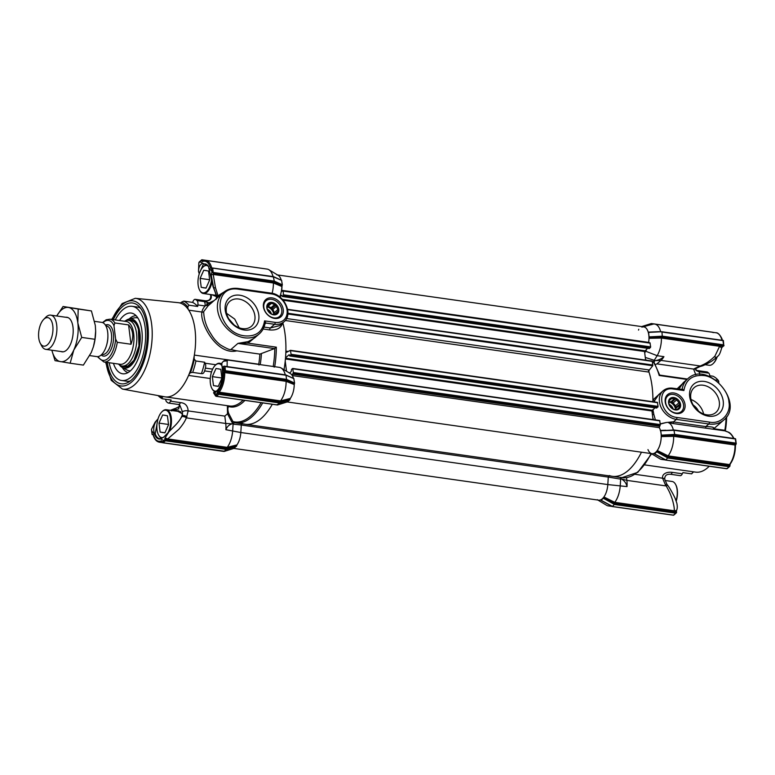 <?xml version="1.0" encoding="UTF-8"?>
<svg xmlns="http://www.w3.org/2000/svg" width="775" height="775" viewBox="0 0 775 775"><rect width="100%" height="100%" fill="white"/><g stroke="black" fill="none" stroke-linecap="round" stroke-linejoin="round"><path stroke-width="1.16" d="M665.764 430.425L673.698 430.183M733.499 438.476C732.017 434.581 729.178 432.043 724.983 430.881L673.272 423.576L668.602 422.743L672.729 421.871L673.378 421.968L673.272 423.576M659.67 375.158L659.205 375.497A63.414 30.719 -81.9 0 0 653.509 362.322L652.54 362.012M653.984 362.603L653.771 361.005L653.984 362.603M655.311 364.579L656.938 363.872L693.606 369.074L695.824 374.877M715.664 379.934L718.231 380.302A7.208 3.488 -81.9 0 0 718.26 381.968M713.746 428.769L725.419 430.358A46.113 22.339 -81.9 0 0 726.64 416.756M724.78 430.803A7.208 3.488 -81.9 0 1 724.848 430.338A47.556 23.037 -81.9 0 0 726.088 417.531M725.419 430.358A8.651 4.185 -81.9 0 0 725.332 430.958M687.454 379.033L659.67 375.09L653.819 361.847A0.862 0.794 -160.2 0 1 654.41 361.363L654.013 362.448M735.523 438.737L735.649 440.2L735.523 438.737L734.778 438.669L735.523 438.737L735.727 440.762M651.291 453.598L659.913 458.8A18.736 9.077 -81.9 0 0 661.676 459.439A18.736 9.077 -81.9 0 0 663.981 459.178M735.988 444.22L735.349 445.644L735.02 445.005L673.659 436.296L673.863 435.288L736.24 443.959L674.57 435.211L671.886 435.356L671.828 436.364L661.22 436.596L661.433 435.802L673.863 435.288M673.659 436.296L671.828 436.364M735.349 445.644L735.02 445.005A18.736 9.077 -81.9 0 1 729.469 464.574L730.195 463.779L729.469 464.574L668.108 455.865L667.73 456.901L666.006 456.039L666.519 455.07L668.108 455.865A18.736 9.077 -81.9 0 0 673.659 436.306M646.844 348.934A14.415 6.985 98.1 0 1 645.691 351.22L657.152 355.696L653.771 361.005M654.381 360.356L653.877 360.704M663.933 356.665A18.736 9.077 98.1 0 1 660.939 360.394L700.329 365.984C705.608 363.62 709.048 361.857 714.938 356.103L719.607 346.289L661.424 338.045A18.736 9.077 -81.9 0 1 657.152 355.696L663.933 356.665C661.685 358.786 658.769 360.113 655.166 360.637L653.693 360.956M661.773 331.719L648.559 332.427L649.198 337.532L659.641 337.096L659.593 338.103L661.424 338.045L661.627 337.028L719.946 345.301L722.523 346.832L721.757 347.733C718.909 357.711 718.115 355.086 715.78 358.157L712.409 360.646C712.051 361.179 703.012 366.11 701.143 366.226L699.806 366.653A4.321 1.579 -107.8 0 1 698.972 366.41L700.232 366.517M723.259 340.651L661.937 332.039L662.334 336.951L659.641 337.096L661.627 337.028M651.756 324.609L649.624 324.522A0.862 0.523 -104.3 0 0 650.002 324.957M658.837 331.874L660.62 331.613A18.736 9.077 -81.9 0 0 654.701 324.076A18.736 9.077 -81.9 0 0 652.831 324.202L643.095 326.798M661.501 331.729L660.978 331.855M597.932 500.069L606.563 505.271A18.736 9.077 -81.9 0 0 608.317 505.91A18.736 9.077 -81.9 0 0 610.623 505.649M626.52 477.662L626.859 480.374A18.736 9.077 98.1 0 1 627.023 486.603L607.813 484.578A14.415 6.985 98.1 0 1 603.909 496.978L614.759 502.336A18.736 9.077 -81.9 0 0 620.242 485.634L620.649 479.115M692.957 472.392A8.651 4.185 98.1 0 0 692.879 472.488L691.649 473.864L682.911 472.634A7.208 3.488 -81.9 0 0 682.31 473.787L672.322 472.372A4.321 2.093 -81.9 0 1 670.23 474.242C666.5 474.067 664.669 475.724 664.727 479.192A4.321 1.666 168.6 0 0 662.596 478.214L665.367 484.724L666.791 484.065L667.663 485.286L666.248 485.954C669.048 491.214 669.823 492.212 672.283 499.352C673.872 504.893 674.521 508.7 674.221 510.773L614.749 502.336L614.372 503.372L612.657 502.51L613.17 501.541M620.407 478.165L621.531 479.018C624.495 480.8 626.326 483.329 627.023 486.603M653.693 362.157L654.003 360.888M654.41 361.363L654.216 360.85A0.862 0.775 -60.3 0 0 653.742 361.305M661.579 435.133L674.686 434.436L673.93 430.038L660.726 430.716L661.433 435.802M709.735 375.739L713.058 376.214A50.443 24.432 -81.9 0 1 718.231 380.302L718.745 381.436A8.651 4.185 -81.9 0 0 718.774 382.424M709.735 376.611A4.321 2.093 -81.9 0 0 708.786 373.153L698.798 371.738L696.531 370.683L695.698 368.668A4.321 3.119 -126.6 0 1 693.606 369.074L698.972 366.41M701.143 366.226L699.399 366.275M655.166 360.637L660.939 360.394L656.938 363.872M730.195 463.779L729.943 465.523L729.217 465.63L667.73 456.901M661.22 436.596A14.415 6.985 98.1 0 1 657.268 450.507L657.035 451.292L668.302 457.308L665.735 460.011L726.785 468.672L729.963 466.056A0.862 0.659 -131.1 0 0 729.972 465.804L729.943 465.523M721.68 348.004L719.607 346.289L719.946 345.301M676.527 510.502L676.468 511.51L673.979 511.829L674.221 510.773L676.527 510.502C677.408 508.72 677.505 506.24 676.808 503.043L675.238 498.683M620.639 478.34L620.959 477.4M620.63 477.933A0.862 0.639 -123.6 0 0 620.804 478.466L621.424 477.497M621.347 477.487L620.387 478.495M620.727 477.507L620.475 478.233M708.786 373.153A54.763 26.534 98.1 0 0 707.517 372.145A4.321 2.093 -81.9 0 0 707.023 371.942L697.035 370.528A4.321 2.093 -81.9 0 1 697.529 370.731A54.763 26.534 98.1 0 1 698.798 371.738A4.321 2.093 98.1 0 1 699.757 374.49M700.009 366.546A4.321 1.579 -107.8 0 1 699.806 366.653L695.698 368.668M696.153 370.314L707.517 372.145M691.649 473.864A7.208 3.488 98.1 0 1 692.453 472.837A7.208 3.488 98.1 0 1 694.109 471.907M709.222 466.25A47.556 23.037 98.1 0 1 695.679 472.13L644.829 464.913M674.57 435.211L674.686 434.436L735.756 443.097L736.24 443.959L735.398 440.287M727.512 468.042A0.862 0.659 48.9 0 0 727.987 467.926L727.008 468.749M657.035 451.292L656.812 451.893L667.982 458.054L729.042 466.715L729.963 466.056L668.302 457.308M722.523 346.832L723.976 345.698L723.501 344.836L662.451 336.176L649.334 336.873M672.322 472.372C669.794 472.043 667.653 472.246 665.899 473.002C663.313 474.164 662.218 475.898 662.596 478.214L635.064 474.31M676.468 511.51L676.585 512.517L674.977 513.815A0.862 0.659 -131.1 0 0 675.442 513.689L673.688 515.21M656.812 451.893L654.565 453.85L665.493 459.749M662.334 336.951L723.976 345.698L723.346 343.509L723.986 345.592M723.676 343.984L723.375 340.467L661.782 331.719M722.998 340.7L723.346 343.509M712.293 332.252L713.349 332.62L712.293 332.252M641.681 326.595L651.232 323.592L653.277 324.105M603.909 496.978L603.677 497.763L614.943 503.779L612.376 506.482L673.446 515.143L674.977 513.815M603.677 497.763L601.216 500.321L612.134 506.22M682.31 473.787A4.321 2.093 98.1 0 1 680.217 475.656L670.23 474.242M614.943 503.779L676.585 512.517L675.674 513.186L614.623 504.525L603.463 498.364M654.216 453.617L653.897 453.443A14.415 6.985 98.1 0 1 650.642 453.201A14.415 6.985 98.1 0 1 647.968 449.597M242.275 423.489A63.414 30.719 -81.9 0 0 245.326 424.254L612.318 476.315A63.414 30.719 -81.9 0 0 641.458 452.203A63.414 30.719 98.1 0 1 612.318 476.315A63.414 30.719 98.1 0 1 609.305 475.559L608.278 477.071L607.813 484.578L608.278 477.09A1.443 0.698 -81.9 0 1 608.704 475.802M601.197 500.34L602.96 501.289M600.857 500.088L600.538 499.914A14.415 6.985 98.1 0 1 597.283 499.681M638.765 329.298L638.523 330.082M641.903 327.147L651.678 323.873M642.368 326.992A14.415 6.985 98.1 0 1 648.2 332.126L658.789 331.661M659.593 338.103L648.975 338.336L649.198 337.532M648.975 338.336A14.415 6.985 98.1 0 1 648.617 342.627L648.656 342.376A14.415 6.985 -81.9 0 0 643.802 326.895L277.518 274.931M645.691 351.22L644.713 352.867M647.28 360.346L645.575 359.813M660.726 430.716L674.173 430.299L735.223 438.96M657.268 450.507L666.519 455.07M654.546 453.869L656.318 454.818M653.509 419.653L652.773 417.58M648.22 369.84A63.414 30.719 98.1 0 1 652.908 399.939L662.354 391.443M677.127 388.827L686.66 379.731M673.737 429.999L673.339 429.941A18.736 9.077 -81.9 0 0 668.602 422.743M660.281 430.464L665.715 430.232M683.192 382.753L678.948 389.079M705.725 428.178L705.831 426.579L673.378 421.968L676.352 419.382L708.805 423.983L705.831 426.579C712.448 426.715 714.899 427.461 713.194 428.808M660.242 423.838L666.297 422.501L660.271 424.08M652.405 414.625L653.829 414.412L655.398 419.924M652.908 409.578L653.829 414.412M652.221 413.114L652.511 409.927M286.547 318.535L649.343 369.995A1.443 0.698 -81.9 0 0 648.995 372.107A63.414 30.719 -81.9 0 1 652.899 401.741L652.908 399.939A1.443 0.591 -159.1 0 0 654.846 400.297L654.236 401.934M658.74 394.582L654.846 400.297M666.297 422.501L672.729 421.871M681.506 389.447L682.203 388.837L683.899 390.532L681.128 389.573M713.61 428.885L723.724 420.069A27.387 20.906 48.9 0 1 708.805 423.983A1.443 0.698 -81.9 0 0 709.348 422.084C720.634 424.671 731.319 413.695 728.917 401.993C728.442 390.571 714.589 376.117 703.545 375.536C692.327 374.751 685.778 379.75 683.899 390.532L673.349 389.031A1.443 0.698 -81.9 0 0 672.845 388.217L681.913 389.37A1.443 1.104 48.9 0 0 682.203 388.837A27.387 20.906 48.9 0 1 687.764 378.772L683.163 382.782M673.427 394.427A10.356 7.905 48.9 0 0 667.779 395.909A10.356 7.905 48.9 0 0 666.607 405.819A10.356 7.905 48.9 0 0 675.742 413.017A10.356 7.905 48.9 0 0 681.39 411.535A10.356 7.905 48.9 0 0 682.572 401.624A10.356 7.905 48.9 0 0 673.427 394.427M673.843 392.973A11.451 8.748 -131.1 0 1 684.354 409.607A11.451 8.748 -131.1 0 1 667.168 407.175A11.451 8.748 -131.1 0 1 673.843 392.973M673.349 389.031C655.543 385.737 659.283 415.749 676.895 417.473L709.348 422.084M704.281 381.426A19.375 14.793 -131.1 0 1 722.067 409.558A19.375 14.793 -131.1 0 1 692.995 405.441A19.375 14.793 -131.1 0 1 704.281 381.426M703.196 385.233A16.498 12.594 -131.1 0 1 717.757 396.693A16.498 12.594 -131.1 0 1 715.877 412.465A16.498 12.594 -131.1 0 1 706.887 414.828A16.498 12.594 -131.1 0 1 692.327 403.368A16.498 12.594 -131.1 0 1 694.206 387.597A16.498 12.594 -131.1 0 1 703.196 385.233M668.932 401.925A7.498 5.725 -131.1 0 1 675.587 409.568M691.019 399.522A16.498 12.594 -131.1 0 1 703.623 413.995M693.218 405.063A11.528 8.796 -131.1 0 1 698.44 411.05M275.328 314.795A6.917 5.28 48.9 0 0 276.297 304.633A6.917 5.28 48.9 0 0 266.794 306.425A6.917 5.28 48.9 0 0 275.328 314.795M274.389 314.592L278.467 310.843L277.634 309.767L274.127 312.829A6.055 4.621 48.9 0 0 272.781 309.535L276.287 306.474L276.036 304.895L274.457 304.682L270.95 307.743A6.055 4.621 48.9 0 0 267.733 306.571L271.25 303.509L270.252 302.783L269.206 303.897A6.055 4.621 -131.1 0 0 268.412 304.42A6.055 4.621 -131.1 0 0 267.346 306.028L267.133 308.198A6.055 4.621 -131.1 0 0 268.479 311.502L270.31 313.294A6.055 4.621 48.9 0 0 273.527 314.466L275.106 314.679L275.561 314.078L274.892 314.65M277.421 311.947A6.055 4.621 -131.1 0 1 276.365 313.555A6.055 4.621 -131.1 0 1 275.561 314.078M276.287 306.474A6.055 4.621 -131.1 0 1 277.634 309.767M271.25 303.509A6.055 4.621 -131.1 0 1 274.457 304.682M272.597 309.099A7.924 6.055 48.9 0 0 271.453 307.917M270.95 307.743L272.238 308.208L272.781 309.535M267.104 306.338L267.733 306.571M274.127 312.829L274.282 314.582M278.467 310.843L274.66 314.156M269.206 303.897L267.782 305.147M276.036 304.895L272.238 308.208M164.939 439.938L164.813 438.931L167.468 439.977L227.075 448.434L227.182 447.359L228.625 446.991A0.862 0.523 -104.3 0 0 228.635 448.037L226.581 448.686L164.939 439.938L165.414 440.801L163.157 442.748L223.772 451.127M151.822 431.404L152.094 434.475L153.082 434.61M286.091 381.329L224.731 372.61L223.558 373.046L224.537 371.37L286.207 380.118L287.854 380.874A0.862 0.62 -67.7 0 0 287.293 381.813L286.091 381.329A18.736 9.077 98.1 0 1 280.54 400.878L280.424 401.963L281.984 401.566L279.93 402.206L279.814 402.99L218.753 394.32L218.405 391.181L219.18 392.179L280.54 400.888L290.276 398.447L290.044 399.232L281.984 401.566A0.862 0.523 75.7 0 1 281.984 400.51M273.846 282.022L273.381 282.991L213.222 274.457L213.328 273.43L273.846 282.022L282.148 285.558L282.342 284.812L274.282 281.112L273.323 276.685L212.311 268.034M211.323 268.189L212.708 268.305L213.328 273.43M211.653 267.937L273.769 276.975L281.567 280.366L282.342 284.812M215.266 392.983L215.402 395.618L216.38 394.775A0.862 0.659 -131.1 0 0 217.223 395.657L216.525 396.287L277.566 404.947L287.573 401.789L289.821 399.832L279.814 402.99L277.121 404.657M226.581 448.686L224.217 451.418L234.224 448.26L236.685 445.702L227.075 448.434M162.101 442.38L163.835 440.539A0.862 0.659 48.9 0 0 164.678 441.421M164.048 436.829L161.161 438.505A15.132 7.333 98.1 0 1 159.621 438.621A15.132 7.333 98.1 0 1 155.223 433.816L157.693 420.127M179.732 404.957L182.435 411.767L182.532 415.574L180.817 418.277C179.064 421.203 176.497 424.264 173.125 427.461L163.845 437.013L160.667 438.979C157.984 439.57 155.93 437.952 154.506 434.116L155.223 433.816M224.537 371.37L225.457 370.712L286.527 379.372L286.207 380.118M162.333 441.692L161.403 440.83L162.023 442.118M153.043 434.426L152.336 434.213L153.179 434.339C154.913 440.064 157.654 442.225 161.403 440.83L161.994 441.837A18.736 9.077 98.1 0 1 159.388 442.225C156.376 441.634 154.264 439.057 153.053 434.504L153.188 434.339M224.208 371.622L286.566 380.351L286.091 381.319M280.424 401.963L218.153 392.915M205.578 260.361L202.004 259.858L201.665 260.565L203.399 260.603M151.474 429.311L151.774 431.016L154.506 434.116C153.082 429.379 153.682 424.942 156.327 420.806L157.935 419.198M216.525 396.287L215.479 395.909L216.525 396.287M161.161 438.505L160.667 438.979L163.835 440.539L164.862 439.638M223.558 373.046C223.452 380.36 221.737 386.405 218.405 391.181M222.609 374.248L223.723 366.333L222.183 367.408L222.609 374.248C222.396 380.176 220.982 385.156 218.366 389.195L215.043 392.528L215.295 393.477M224.353 371.487L223.936 368.154L225.108 367.892L224.963 366.575L286.014 375.236L286.527 379.372L294.587 383.073L293.812 378.626L285.558 374.945L223.723 366.333M213.241 272.451L274.282 281.112L273.972 281.858L213.115 273.226M212.786 272.8L211.885 271.386L213.057 271.124M201.665 260.565L202.256 261.562L202.827 260.923L202.256 261.562C206.005 260.197 208.746 262.357 210.48 268.053L211.691 267.927A18.736 9.077 98.1 0 0 205.772 260.39L202.488 260.962M201.636 260.284L199.824 261.863A0.862 0.659 -131.1 0 1 200.008 261.311L201.752 259.79M199.572 272.868L203.408 264.101A15.132 7.333 98.1 0 1 205.133 263.936A15.132 7.333 98.1 0 1 208.63 266.707M199.243 273.837L198.507 271.395C198.603 267.055 200.037 264.362 202.808 263.306L208.456 266.358L213.096 286.837A76.812 37.21 98.1 0 1 213.59 287.564L216.448 295.178A1.443 1.201 -17.3 0 0 218.007 295.701L224.014 292.001M211.895 294.733L216.148 296.525C216.128 294.839 215.101 291.613 213.096 286.837M158.032 418.878L155.136 422.152L151.59 429.166M171.449 410.886L178.744 408.851L179.354 404.744M174.995 410.953L175.537 410.876L175.286 409.975L172.438 410.595M155.136 422.152L156.327 420.806M180.817 418.277L182.173 415.419L182.164 413.666L175.286 409.975A64.238 31.116 -81.9 0 1 174.985 409.617A4.321 1.579 72.2 0 1 175.634 408.347L179.752 406.332A4.321 3.119 53.4 0 0 178.744 408.851M164.813 438.931L165.056 437.943L167.71 438.921L227.191 447.349A18.736 9.077 -81.9 0 0 232.674 430.658L233.081 424.138M169.338 431.191L165.056 437.943M167.468 439.977L167.71 438.921L178.851 429.331C182.532 425.078 185.031 421.261 186.349 417.88L188.16 410.915C187.802 405.809 185.244 403.039 180.507 402.603L170.519 401.188A4.321 2.093 98.1 0 1 168.427 403.058A4.321 2.093 98.1 0 1 167.933 402.855A54.763 26.534 -81.9 0 1 166.664 401.847A4.321 2.093 98.1 0 1 165.714 399.261M175.537 410.876L178.599 410.74L182.203 413.84M215.043 392.528L213.551 392.76L214.685 391.53M217.155 390.784C214.704 392.702 214.045 392.886 215.169 391.336M214.704 392.392L214.888 391.608M202.827 260.923A18.736 9.077 98.1 0 1 205.772 260.39L267.133 269.09A18.736 9.077 98.1 0 1 268.886 269.729A18.736 9.077 98.1 0 1 273.042 276.568M216.448 295.178L217.097 296.777L218.007 295.701L215.44 287.535L213.222 274.457L211.197 274.825L211.953 271.948M211.197 274.825L213.59 287.564A1.443 0.794 157.4 0 0 215.44 287.535M203.408 264.101L202.808 263.306A91.624 44.388 -81.9 0 0 199.824 261.863L198.855 262.764L199.776 261.814M173.648 410.062A4.321 1.56 -107.7 0 1 174.297 408.783L175.634 408.347M181.922 416.601A4.321 2.703 30.2 0 1 186.349 417.88L225.738 423.47A18.736 9.077 -81.9 0 1 225.903 429.699C227.056 426.608 229.158 424.642 232.229 423.799L234.622 422.695L232.955 421.581L231.938 422.239L233.304 423.45M182.173 415.419A64.238 31.116 -81.9 0 0 182.532 415.574A4.321 2.703 29.9 0 1 186.94 416.853M222.522 362.264C221.786 362.603 221.669 364.318 222.183 367.408M198.507 271.395L198.855 262.764M216.138 296.002L213.677 294.994M182.435 411.767A4.321 2.015 -2.6 0 1 188.16 410.915L224.818 416.107L225.738 423.47L232.229 423.799M170.519 401.188A7.208 3.488 98.1 0 1 171.13 400.026L162.392 398.786L162.033 397.478A48.999 23.734 98.1 0 1 159.098 395.773M227.172 360.83L223.549 361.237C223.723 360.685 225.215 360.298 228.044 360.075L227.172 360.83L227.114 366.633M274.176 367.166L274.321 366.362L274.708 366.72M111.668 319.416L122.13 303.567L135.325 298.307A45.841 22.204 98.1 0 1 152.22 334.877A45.841 22.204 98.1 0 1 134.443 384.875A45.841 22.204 98.1 0 1 122.45 389.069L164.726 396.8A47.556 23.037 -81.9 0 0 165.162 396.868A47.556 23.037 -81.9 0 0 177.155 392.45A47.556 23.037 -81.9 0 0 188.557 375.439A7.208 3.488 98.1 0 1 190.456 372.727L192.675 372.407L201.413 373.647A7.208 3.488 98.1 0 1 202.091 373.608A7.208 3.488 98.1 0 1 202.159 373.627A4.321 2.093 -81.9 0 0 202.207 373.627A4.321 2.093 -81.9 0 0 204.61 370.905A54.763 26.534 -81.9 0 0 205.414 368.096L212.65 369.123M231.938 422.239L227.501 413.782L224.818 416.107M158.023 395.57A50.443 24.432 -81.9 0 0 162.392 398.786M228.625 413.288L227.501 413.782L227.385 406.575L228.518 405.819L228.693 406.526C227.637 407.602 227.608 409.859 228.625 413.288L232.955 421.581A62.61 30.332 -81.9 0 0 261.097 402.68M285.278 374.829A18.736 9.077 -81.9 0 0 281.122 367.999A18.736 9.077 -81.9 0 0 279.368 367.36L228.044 360.075M215.838 364.744L205.123 363.213A4.321 2.093 98.1 0 1 205.414 368.096M205.123 363.213A7.208 3.488 98.1 0 1 204.658 362.235L195.92 360.995L194.283 359.251A48.999 23.734 98.1 0 1 190.456 372.727M201.413 373.647A50.443 24.432 -81.9 0 0 204.658 362.235M274.728 366.604A63.414 30.719 98.1 0 0 276.326 347.171L274.524 348.585L259.858 354.117L236.801 350.843C216.225 355.938 199.185 321.315 202.004 312.054A1.443 1.298 -172 0 0 203.68 311.647C203.932 319.067 206.063 326.043 210.064 332.562C212.767 336.776 214.162 339.77 220.274 344.827C226.377 348.517 229.913 350.077 230.902 349.515L236.801 350.843M211.12 294.868A4.321 1.666 168.6 0 0 210.722 295.808C210.868 299.373 209.037 301.02 205.22 300.758A4.321 2.093 -81.9 0 1 205.714 300.962C210.209 300.855 212.011 298.83 211.12 294.868L211.023 294.616M204.174 301.572L207.342 302.279A54.763 26.534 -81.9 0 0 205.714 300.962L195.726 299.547A54.763 26.534 -81.9 0 1 196.995 300.545A4.321 2.093 98.1 0 1 197.858 304.933L205.036 305.951A4.321 2.093 -81.9 0 0 204.174 301.572L196.995 300.545M192.529 302.376L183.791 301.136L181.66 302.085A48.999 23.734 98.1 0 1 187.763 306.91L188.974 305.214L197.703 306.454A50.443 24.432 -81.9 0 0 192.529 302.376A7.208 3.488 98.1 0 0 193.14 301.213A4.321 2.093 98.1 0 1 195.232 299.344A4.321 2.093 98.1 0 1 195.726 299.547M197.703 306.454A7.208 3.488 98.1 0 1 197.858 304.933M192.675 372.407A50.443 24.432 -81.9 0 0 195.92 360.995M188.974 305.214A50.443 24.432 -81.9 0 0 183.791 301.136M162.033 397.478A7.208 3.488 98.1 0 1 163.854 396.635M210.277 378.52L188.557 375.439A47.556 23.037 -81.9 0 0 194.341 355.086A7.208 3.488 -81.9 0 0 194.283 359.251M258.966 365.054L258.743 364.221A47.556 23.037 -81.9 0 0 259.858 354.117M258.743 364.221L194.341 355.086A47.556 23.037 -81.9 0 0 188.742 310.165A47.556 23.037 -81.9 0 0 179.519 302.88A7.208 3.488 -81.9 0 0 179.674 302.909A7.208 3.488 -81.9 0 0 181.66 302.085M214.103 300.593L208.988 302.957L207.342 302.279L206.47 305.505L205.036 305.951C203.118 308.353 202.101 310.378 202.004 312.054L188.742 310.165A7.208 3.488 98.1 0 1 187.763 306.91M179.819 302.928L179.519 302.88A47.556 23.037 -81.9 0 0 178.521 302.696A47.556 23.037 -81.9 0 0 178.085 302.647L135.325 298.307M273.972 281.858L278.893 284.115A0.862 0.63 -67.3 0 0 278.322 285.035L273.381 282.991M208.988 302.957L208.233 303.752L212.234 302.231M216.438 297.406L216.981 298.317L217.087 297.038L216.438 297.406L216.012 299.499M217.097 296.777L217.087 297.038A0.862 0.853 -167.8 0 1 217.562 297.581M272.103 293.299A18.736 9.077 -81.9 0 0 273.381 283.001M276.326 347.171L248.077 343.16L237.925 343.393L248.165 341.61A1.443 0.775 -108.6 0 0 248.077 343.16L259.441 333.734M206.47 305.505L207.458 305.272L208.233 303.752M107.279 362.458A40.794 19.762 -81.9 0 0 127.73 382.569A40.794 19.762 -81.9 0 0 146.475 346.183A40.794 19.762 -81.9 0 0 138.589 306.018A40.794 19.762 -81.9 0 0 122.343 306.803A40.794 19.762 -81.9 0 0 113.344 319.649M264.013 327.079L270.33 327.98L279.63 325.616M282.768 322.594C281.189 328.058 276.869 330.508 269.797 329.937L263.142 328.997M248.165 341.61L254.694 337.871L259.296 333.86C262.338 331.167 264.256 327.66 265.06 323.359L264.856 323.795A27.387 20.906 -131.1 0 1 259.296 333.86A27.387 20.906 -131.1 0 1 225.544 326.943A27.387 20.906 -131.1 0 1 223.326 292.562L208.107 305.815L207.458 305.272M217.262 296.583A0.862 0.765 -135.4 0 1 217.852 297.338M217.756 296.341A0.862 0.513 -128.5 0 1 218.211 297.019M208.107 305.815L203.68 311.647M140.566 308.227A37.471 18.154 -81.9 0 0 137.165 307.016L132.167 306.309A37.471 18.154 98.1 0 1 145.419 341.039A37.471 18.154 98.1 0 1 126.538 379.876A37.471 18.154 98.1 0 1 121.646 380.506A37.471 18.154 98.1 0 1 109.188 362.729M121.646 380.506L126.635 381.213A37.471 18.154 -81.9 0 0 130.239 381M264.856 323.795L264.566 320.879L265.932 323.059L264.953 323.911M271.647 299.324A10.356 7.905 48.9 0 0 265.999 300.807A10.356 7.905 48.9 0 0 263.829 307.346A10.356 7.905 48.9 0 0 270.175 316.568A10.356 7.905 48.9 0 0 279.61 316.433A10.356 7.905 48.9 0 0 280.792 306.522A10.356 7.905 48.9 0 0 271.647 299.324M263.423 306.745A11.451 8.748 -131.1 0 1 277.188 299.964A11.451 8.748 -131.1 0 1 279.407 317.76A11.451 8.748 -131.1 0 1 263.423 306.745M238.613 288.513A1.443 0.698 -81.9 0 1 239.117 289.327C209.947 283.776 216.109 333.202 244.91 335.875C256.176 336.718 262.725 331.719 264.566 320.879L275.115 322.381A15.849 12.1 48.9 0 0 287.07 310.107A15.849 12.1 48.9 0 0 271.57 293.928A1.443 0.698 98.1 0 0 271.066 293.115L238.613 288.513C232.578 287.719 227.482 289.075 223.326 292.562M244.173 329.985A19.375 14.793 -131.1 0 1 226.397 301.843A19.375 14.793 -131.1 0 1 255.459 305.97A19.375 14.793 -131.1 0 1 244.173 329.985M273.817 314.514A7.498 5.725 48.9 0 0 266.91 306.764M242.449 328.619A16.498 12.594 48.9 0 0 251.439 326.265A16.498 12.594 48.9 0 0 250.102 305.553A16.498 12.594 48.9 0 0 229.778 301.388A16.498 12.594 48.9 0 0 227.898 317.159A16.498 12.594 48.9 0 0 242.449 328.619M239.184 327.786L234.728 319.087L226.581 313.313M234.002 324.851L228.78 318.854M228.625 446.991L236.927 444.918L236.685 445.702M241.403 424.38A1.443 0.698 98.1 0 0 241.287 425.029L240.822 432.518A14.415 6.985 -81.9 0 1 236.927 444.918A14.415 6.985 -81.9 0 0 240.822 432.518L241.287 425.01L242.313 423.499M245.326 424.254A63.414 30.719 -81.9 0 0 272.296 404.269A63.414 30.719 -81.9 0 1 245.326 424.254L235.736 422.888A63.414 30.719 -81.9 0 0 262.706 402.913M289.821 399.832L290.044 399.232M286.566 380.351L294.442 383.741L294.229 384.536A14.415 6.985 -81.9 0 1 290.276 398.447A14.415 6.985 -81.9 0 0 294.229 384.536L287.293 381.813M294.442 383.741L294.587 383.073M290.082 376.873L293.812 378.626M289.492 373.037L291.206 371.545L291.555 369.375L292.679 368.464L293.347 372.533L292.291 375.584A14.415 6.985 -81.9 0 1 293.454 378.326A14.415 6.985 -81.9 0 0 290.402 373.589L281.122 367.999M284.018 369.743A63.414 30.719 -81.9 0 0 282.836 322.817A63.414 30.719 -81.9 0 1 285.878 351.133L288.193 351.463M279.678 296.883A14.124 6.839 -81.9 0 0 281.838 286.469L278.322 285.035M282.148 285.558L281.838 286.469M277.838 278.613L281.567 280.366M276.811 274.834A14.415 6.985 -81.9 0 1 281.218 280.066A14.415 6.985 -81.9 0 0 278.167 275.328L268.886 269.729M669.067 404.395A5.473 4.185 -131.1 0 1 672.933 408.357L672.506 408.725M669.154 404.579A4.902 3.739 -131.1 0 1 672.7 408.037L672.933 408.357M671.412 407.853L672.7 408.037M267.385 309.332A5.473 4.185 -131.1 0 1 271.153 313.255L270.775 313.594M267.433 309.506A4.902 3.739 -131.1 0 1 270.921 312.945L271.153 313.255M269.535 312.742L270.921 312.945M673.078 409.171A6.917 5.28 48.9 0 0 680.402 403.668A6.917 5.28 48.9 0 0 670.268 398.321A6.917 5.28 48.9 0 0 673.078 409.171M669.406 400.491L671.257 398.883L670.307 398.631L669.687 400.055A6.055 4.621 -131.1 0 0 668.883 402.961L669.493 405.286A6.055 4.621 48.9 0 0 671.789 408.173L673.969 409.316A6.055 4.621 -131.1 0 0 677.069 409.297L678.609 409.026L678.638 408.115L677.331 409.258M675.839 409.558A6.055 4.621 48.9 0 0 675.936 408.26L679.442 405.209A6.055 4.621 -131.1 0 1 678.638 408.115M679.442 405.209L680.053 403.785L678.842 402.884L675.325 405.935L676.255 407.098L675.936 408.26M675.325 405.935A6.055 4.621 48.9 0 0 673.029 403.058L676.536 399.997A6.055 4.621 -131.1 0 1 678.842 402.884M676.536 399.997L675.907 398.582L674.366 398.854L670.85 401.915L672.099 401.896L673.029 403.058M671.257 398.883A6.055 4.621 -131.1 0 1 674.366 398.854M676.178 407.388A7.924 6.055 48.9 0 0 675.887 406.642M672.584 402.506A7.924 6.055 48.9 0 0 671.663 401.905M670.85 401.915A6.055 4.621 48.9 0 0 668.97 401.673M680.053 403.785L676.255 407.098M672.099 401.896L675.907 398.582M211.439 280.657A13.834 6.704 98.1 0 1 206.179 291.807A13.834 6.704 98.1 0 1 199.592 290.073A13.834 6.704 98.1 0 1 198.274 278.06A13.834 6.704 98.1 0 1 202.827 267.259A13.834 6.704 98.1 0 1 208.155 265.98M209.221 276.52A8.719 4.224 -81.9 0 0 208.969 274.515L208.543 271.037L206.693 270.727A8.719 4.224 -81.9 0 0 205.617 270.543L203.767 270.233L202.352 273.391A8.719 4.224 -81.9 0 0 201.529 275.212L200.115 278.38L200.551 281.848A8.719 4.224 -81.9 0 0 200.793 283.863L201.229 287.331L203.079 287.651A8.719 4.224 -81.9 0 0 204.145 287.825L206.005 288.145L207.419 284.987A8.719 4.224 -81.9 0 0 208.233 283.156L209.657 279.998L209.221 276.52M203.031 267.055A14.415 6.985 98.1 0 1 203.244 266.832A14.415 6.985 98.1 0 1 207.254 264.972M211.837 282.71A14.415 6.985 98.1 0 1 203.36 293.522A14.415 6.985 98.1 0 1 199.873 290.596A14.415 6.985 98.1 0 1 199.737 290.325M202.352 273.391L201.529 275.212M209.618 279.727L200.115 278.38M206.693 270.727L205.617 270.543M203.079 287.651L204.145 287.825M201.229 287.331L206.053 288.019M200.551 281.848L200.793 283.863M713.533 363.213A13.834 6.704 -81.9 0 0 713.736 363.01A13.834 6.704 -81.9 0 0 717.156 356.917M705.124 364.705L709.154 365.277A14.415 6.985 -81.9 0 0 713.32 363.436A14.415 6.985 -81.9 0 0 716.846 357.227M115.262 319.92A37.471 18.154 98.1 0 1 132.167 306.309M119.515 320.521A30.671 14.861 98.1 0 1 133.348 313.691A30.671 14.861 98.1 0 1 141.844 343.732A30.671 14.861 98.1 0 1 126.606 373.259A30.671 14.861 98.1 0 1 124.823 373.744A30.671 14.861 98.1 0 1 113.441 363.33M125.657 320.705A24.878 12.051 98.1 0 1 129.173 318.98A24.878 12.051 98.1 0 1 140.217 339.818A24.878 12.051 98.1 0 1 127.555 367.757A24.878 12.051 98.1 0 1 122.285 367.495A24.878 12.051 98.1 0 1 119.389 364.87M124.494 321.228L124.862 321.053A23.056 11.17 98.1 0 1 128.563 320.356A23.056 11.17 98.1 0 1 136.381 344.749A23.056 11.17 98.1 0 1 122.082 366.013A23.056 11.17 98.1 0 1 118.72 364.318L118.42 364.037M98.144 356.587A20.179 9.775 -81.9 0 0 108.519 357.953A20.179 9.775 -81.9 0 0 115.649 339.169L117.267 342.298L130.994 344.245C133.949 336.457 133.145 330.005 128.582 324.899L114.855 322.952L113.973 325.733A20.179 9.775 -81.9 0 0 102.939 322.749M117.267 342.298A21.613 10.472 98.1 0 1 103.898 361.973L120.125 364.279A21.613 10.472 -81.9 0 0 133.532 344.352A21.613 10.472 -81.9 0 0 126.199 321.47L109.972 319.174A21.613 10.472 98.1 0 1 114.855 322.952M115.649 339.169L113.973 325.733M89.755 355.609L96.827 356.607A17.292 8.38 -81.9 0 0 106.524 345.456L106.747 344.672A14.415 6.985 -81.9 0 0 107.899 336.592L107.899 335.769A17.292 8.38 -81.9 0 0 101.68 322.361L94.628 321.363M38.75 338.016A14.415 6.985 -81.9 0 0 40.261 343.238A14.415 6.985 -81.9 0 0 49.639 342.037A14.415 6.985 -81.9 0 0 52.303 323.233A14.415 6.985 -81.9 0 0 43.633 319.474A14.415 6.985 -81.9 0 0 38.75 338.016M106.524 345.456A17.292 8.38 -81.9 0 0 107.899 335.769M43.633 319.474L45.696 317.343A17.292 8.38 98.1 0 1 50.695 315.134A17.292 8.38 98.1 0 1 56.565 333.424A17.292 8.38 98.1 0 1 45.841 349.37A17.292 8.38 98.1 0 1 41.647 345.853L40.261 343.238M128.582 324.899L130.994 344.245M93.436 346.619A27.387 13.262 -81.9 0 0 93.475 346.493A27.387 13.262 -81.9 0 0 95.654 331.148A27.387 13.262 -81.9 0 0 95.654 330.993M65.846 317.275A17.438 8.447 98.1 0 1 71.164 320.831A17.438 8.447 98.1 0 1 67.086 349.583A17.438 8.447 98.1 0 1 66.447 350.203A17.438 8.447 98.1 0 1 60.992 351.521M51.886 350.232A27.387 13.262 -81.9 0 0 60.479 361.634A27.387 13.262 -81.9 0 0 73.809 350.019A27.387 13.262 -81.9 0 0 77.829 322.933A27.387 13.262 -81.9 0 0 68.51 307.472A27.387 13.262 -81.9 0 0 56.74 315.987L63.075 306.493L78.188 309.051L77.829 322.933L81.714 337.416L73.809 350.019L70.147 363.223L55.044 360.656L51.838 350.222M70.147 363.223L83.38 365.103L91.285 352.499L93.407 346.735L94.957 339.295L95.654 330.944L95.306 325.413L91.421 310.93L63.075 306.493M94.957 339.295L81.714 337.416M91.421 310.93L78.188 309.051M216.961 390.929A13.834 6.704 98.1 0 1 211.827 388.333A13.834 6.704 98.1 0 1 210.509 376.33A13.834 6.704 98.1 0 1 215.062 365.519A13.834 6.704 98.1 0 1 222.018 365.887M221.456 374.78A8.719 4.224 -81.9 0 0 221.214 372.775L220.778 369.297L218.928 368.987A8.719 4.224 -81.9 0 0 217.862 368.803L216.012 368.493L214.588 371.651A8.719 4.224 -81.9 0 0 213.774 373.482L212.35 376.64L212.786 380.118A8.719 4.224 -81.9 0 0 213.038 382.123L213.474 385.601L215.324 385.911A8.719 4.224 -81.9 0 0 216.39 386.095L218.24 386.405L219.654 383.247A8.719 4.224 -81.9 0 0 220.478 381.416L221.892 378.258L221.456 374.78M215.276 365.316A14.415 6.985 98.1 0 1 215.479 365.093A14.415 6.985 98.1 0 1 219.645 363.252A14.415 6.985 98.1 0 1 221.892 364.453M215.595 391.792L215.915 391.83A14.415 6.985 98.1 0 1 215.595 391.792A14.415 6.985 98.1 0 1 212.108 388.856A14.415 6.985 98.1 0 1 211.972 388.585M214.588 371.651L213.774 373.482M221.863 377.987L212.35 376.64M218.928 368.987L217.862 368.803M215.324 385.911L216.39 386.095M213.474 385.601L218.298 386.279M212.786 380.118L213.038 382.123M163.108 437.555A13.834 6.704 98.1 0 1 158.478 434.804A13.834 6.704 98.1 0 1 157.16 422.801A13.834 6.704 98.1 0 1 161.713 411.99A13.834 6.704 98.1 0 1 169.88 415.051A13.834 6.704 98.1 0 1 168.068 432.605M168.107 421.251A8.719 4.224 -81.9 0 0 167.855 419.246L167.429 415.778L165.579 415.458A8.719 4.224 -81.9 0 0 164.503 415.274L162.653 414.964L161.239 418.122A8.719 4.224 -81.9 0 0 160.415 419.953L159.001 423.111L159.437 426.589A8.719 4.224 -81.9 0 0 159.679 428.594L160.115 432.072L161.965 432.382A8.719 4.224 -81.9 0 0 163.031 432.566L164.891 432.876L166.305 429.718A8.719 4.224 -81.9 0 0 167.119 427.887L168.543 424.729L168.107 421.251M161.917 411.787A14.415 6.985 98.1 0 1 162.13 411.564A14.415 6.985 98.1 0 1 166.296 409.723A14.415 6.985 98.1 0 1 169.725 430.793M161.975 438.214A14.415 6.985 98.1 0 1 158.759 435.327A14.415 6.985 98.1 0 1 158.623 435.056M161.239 418.122L160.415 419.953M168.504 424.458L159.001 423.111M165.579 415.458L164.503 415.274M161.965 432.382L163.031 432.566M160.115 432.072L164.939 432.75M159.437 426.589L159.679 428.594M676.207 501.163A13.834 6.704 -81.9 0 0 677.176 496.94A13.834 6.704 -81.9 0 0 675.858 484.927A13.834 6.704 -81.9 0 0 675.713 484.675M676.091 500.834A14.415 6.985 -81.9 0 0 676.953 496.911A14.415 6.985 -81.9 0 0 675.577 484.404A14.415 6.985 -81.9 0 0 672.09 481.478L665.057 480.481M287.167 401.944L651.988 453.695A14.415 6.985 -81.9 0 0 660.145 444.143A14.415 6.985 -81.9 0 0 659.273 427.645L660.339 424.593L659.67 420.525L292.805 368.561M653.025 419.585L651.949 410.983L654.952 407.795M286.498 371.235L285.229 361.053M285.52 357.866L289.114 354.737L289.879 355.928L291.08 354.311L290.422 350.319L286.634 352.276A1.443 0.698 98.1 0 1 286.392 352.325A1.443 0.698 98.1 0 1 285.878 351.133M656.599 407.95L658.072 406.371L657.413 402.38L290.509 350.368M649.343 369.995L652.753 365.752L652.269 361.053L287.622 309.399M645.614 360.113L644.538 351.511L647.551 348.314M279.765 296.951L281.848 295.207L282.323 296.505L283.456 295.595L283.204 291.09L281.955 291.235L281.664 290.315A14.415 6.985 -81.9 0 0 281.984 285.801M649.188 348.479L650.661 346.9L649.993 342.831L283.088 290.809M233.808 448.415L598.639 500.166A14.415 6.985 -81.9 0 0 607.813 484.578L240.822 432.518L225.903 429.699M674.114 430.067L734.778 438.669M721.971 340.254A18.736 9.077 -81.9 0 0 716.061 332.775C718.783 332.281 722.494 338.83 722.397 340.496M665.367 484.724L666.248 485.954L626.859 480.374L621.531 479.018M651.639 453.811L637.786 472.333L621.899 477.671A63.414 30.719 -81.9 0 0 651.048 453.559M729.469 464.574L729.217 465.63M735.359 444.017L735.02 445.005M715.577 358.176L714.938 356.103M651.184 324.124L652.443 324.299M673.979 511.829L614.372 503.372M723.24 340.506L661.869 331.807M654.517 324.057L651.552 323.63M608.278 477.071L620.32 479.086M654.081 360.239L645.284 357.44M686.999 379.44L659.205 375.497M658.624 394.688L663.061 390.823A17.292 13.204 48.9 0 0 661.085 407.369A17.292 13.204 48.9 0 0 676.352 419.382A1.443 0.698 98.1 0 0 676.895 417.473M279.93 402.206L218.259 393.458M217.223 395.657L218.753 394.32M165.414 440.801L226.465 449.461L236.472 446.303M218.366 389.195L216.38 394.775L218.192 393.196M218.928 393.235L219.18 392.179A18.736 9.077 98.1 0 0 224.731 372.61L225.07 371.622M201.645 260.032L204.251 260.4M225.108 367.892L225.457 370.712M209.328 268.46L211.885 271.386L211.468 268.053M223.549 361.237L222.193 362.526M204.61 370.905L211.546 371.893M179.742 404.967L178.415 404.472A4.321 2.093 -81.9 0 0 180.507 402.603M234.622 422.695A63.414 30.719 -81.9 0 0 235.736 422.888L234.573 422.685M273.207 366.488A62.61 30.332 -81.9 0 0 274.796 348.44M244.919 400.384A48.36 23.424 98.1 0 1 228.693 406.526M215.373 365.199A4.321 2.093 -81.9 0 0 215.101 364.637M165.162 396.868L229.565 406.003A47.556 23.037 -81.9 0 0 243.108 400.132M112.133 319.474A42.964 20.809 98.1 0 1 145.836 315.667A42.964 20.809 98.1 0 1 131.711 381.949A42.964 20.809 98.1 0 1 106.059 362.283M216.68 297.164A64.238 31.116 -81.9 0 0 216.148 296.525M230.902 349.515L237.925 343.393L274.524 348.585M261.388 353.913A48.36 23.424 98.1 0 1 260.206 364.637M279.572 325.665L283.999 321.809A17.292 13.204 -131.1 0 1 274.573 324.279L270.33 327.98A1.443 0.698 -81.9 0 0 269.797 329.937M265.147 323.262L265.05 323.388A1.443 1.104 -131.1 0 1 265.932 323.059L274.573 324.279A1.443 0.698 98.1 0 0 275.115 322.381M270.707 293.25A1.443 0.698 98.1 0 1 271.066 293.115C284.251 294.287 293.599 314.398 283.999 321.809M239.117 289.327L271.57 293.928M233.294 424.177L241.287 425.01M128.02 372.581A28.791 13.95 98.1 0 1 122.266 367.486M129.144 318.99A28.791 13.95 98.1 0 1 136.09 315.696M130.442 370.828A26.767 12.962 98.1 0 1 127.071 370.053L122.285 367.495M129.173 318.98L134.472 317.857A26.767 12.962 98.1 0 1 137.931 318.05M131.992 320.84L128.563 320.356A23.637 11.451 98.1 0 1 139.607 339.46A23.637 11.451 98.1 0 1 127.575 366.536A23.637 11.451 98.1 0 1 122.082 366.013L125.511 366.498M128.175 366.071A23.066 11.179 98.1 0 1 124.823 366.401M105.439 325.142A15.849 7.682 98.1 0 1 113.412 333.676A15.849 7.682 98.1 0 1 110.147 351.201A15.849 7.682 98.1 0 1 101.205 354.979M101.816 354.407L102.416 354.485A14.415 6.985 -81.9 0 0 111.455 334.103A14.415 6.985 -81.9 0 0 106.466 325.955L105.865 325.868M292.291 375.584L659.273 427.645M292.437 374.18L659.428 426.24M293.183 373.25L660.174 425.31M293.347 372.533L660.339 424.593M292.882 368.793L659.874 420.854M285.423 358.99L651.949 410.983M285.491 358.205L652.172 410.227M289.879 355.928L656.871 407.989M290.867 355.076L657.849 407.137M291.08 354.311L658.072 406.371M290.625 350.649L657.617 402.709M285.258 320.501L648.995 372.107M287.854 313.991L652.753 365.752M287.903 313.265L652.918 365.044M287.661 309.622L652.463 361.382M283.166 300.245L644.538 351.511M282.371 299.344L644.761 350.746M282.468 296.457L649.46 348.517M283.456 295.595L650.448 347.655M283.669 294.839L650.661 346.9M283.204 291.09L650.196 343.151M281.664 290.315L648.656 342.376M241.287 425.029L608.278 477.09M734.196 438.815C729.73 430.803 728.229 432.624 725.071 430.881L721.244 430.038M661.676 459.439L665.415 459.963M654.701 324.076L716.061 332.775M608.317 505.91L612.056 506.433M735.262 438.669L674.027 429.98L660.823 430.687M736.25 443.852L735.678 439.328M730.031 464.332C733.576 459.333 735.388 453.007 735.456 445.363M667.663 485.286C669.794 487.746 675.742 498.703 676.178 501.096M729.73 466.395L727.987 467.926M664.727 479.192L666.791 484.065M695.708 370.033L697.035 370.528M654.381 453.888L665.57 460.05L726.94 468.768M651.387 323.533L712.738 332.243M612.25 506.54L673.582 515.239M675.442 513.689L676.372 512.847M612.318 476.315L621.899 477.671M601.032 500.359L612.221 506.521M641.642 326.585L651.31 323.543M713.746 429.001L713.513 428.381L713.068 428.914M723.724 420.069C745.405 403.136 707.517 359.619 687.764 378.772M672.845 388.217C669.009 387.703 665.744 388.575 663.061 390.823M162.711 442.767L224.062 451.467M153.101 434.688L152.094 434.552L151.464 429.408M273.517 276.636L211.943 267.908M201.849 259.761L263.393 268.567M216.08 396.296L277.411 404.996M285.762 374.897L224.208 366.168M162.343 442.641L159.388 442.225M199.078 262.153L200.008 261.311M174.297 408.783L170.374 410.304M215.411 395.696L213.551 392.76M179.752 406.332L178.918 404.317M178.415 404.472L168.427 403.058M210.393 294.519L210.722 295.808M195.232 299.344L205.22 300.758M122.45 389.069L111.242 380.351L105.603 362.216M180.091 302.918L178.521 302.696M234.147 448.308L224.14 451.457M277.489 404.986L287.506 401.838M285.82 374.916L293.909 378.636M273.585 276.656L281.674 280.376M203.36 293.522L216.041 295.323M199.592 290.073L199.873 290.596M130.394 320.743C133.872 320.492 136.536 323.34 138.396 329.288L138.958 345.882L133.998 360.191L127.865 366.071L123.952 366.139M45.841 349.37L63.133 351.831M50.695 315.134L67.997 317.585M98.047 357.314L103.898 361.973M109.972 319.174L106.146 319.794L102.532 322.574M219.645 363.252L221.882 363.572M211.827 388.333L212.108 388.856M166.296 409.723L180.856 411.787M158.478 434.804L158.759 435.327M675.858 484.927L675.577 484.404M292.679 368.464L659.67 420.525M289.734 355.987L656.725 408.047M290.422 350.319L657.413 402.38M287.603 309.322L652.269 361.053M282.323 296.505L649.314 348.566M283.001 290.77L649.993 342.831"/></g></svg>
